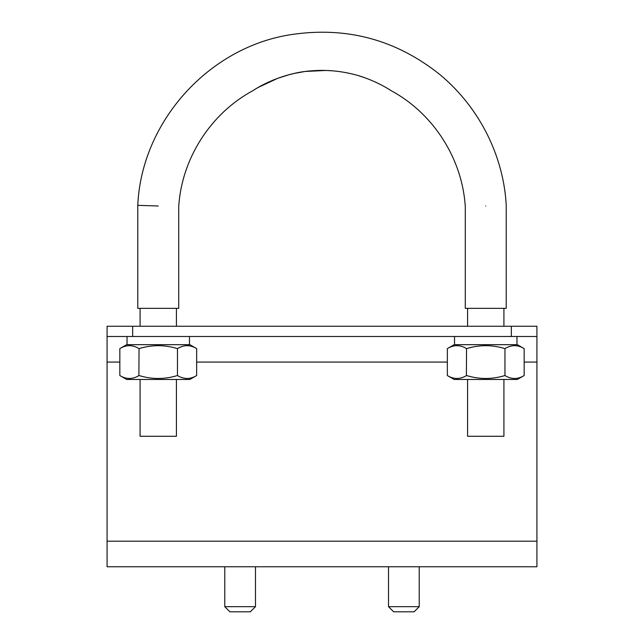 <?xml version="1.0" encoding="UTF-8"?>
<svg xmlns="http://www.w3.org/2000/svg" width="644" height="644" viewBox="0 0 644 644"><rect width="100%" height="100%" fill="white"/><g stroke="black" fill="none" stroke-linecap="round" stroke-linejoin="round"><path stroke-width="0.97" d="M304.612 71.581L304.169 71.637M300.941 72.136L300.442 72.217M300.273 72.249L296.852 72.885M294.002 73.488L292.819 73.762M289.124 74.688L277.282 78.463M273.942 79.759L272.806 80.226M269.023 81.877L267.381 82.633M265.883 83.358L265.151 83.712M263.726 84.428L257.793 87.673M255.515 89.025L255.072 89.291M254.638 89.556L254.01 89.951M256.151 88.639L256.94 88.172M320.326 70.405L323.876 70.405M387.205 88.252L386.706 87.962M386.4 87.785L385.048 87.004M381.417 85.024L380.507 84.549M377.787 83.197L374.864 81.828M371.685 80.436L371.024 80.154M368.561 79.164L365.486 78.005M364.391 77.618L360.511 76.322M354.627 74.624L352.155 73.996M107.073 336.49L107.073 326.258L536.927 326.258L536.927 336.49L107.073 336.49L107.073 566.768L536.927 566.768L536.927 541.177L107.073 541.177M524.16 375.541L517.349 379.477L454.157 379.477L447.347 375.541C453.746 379.445 460.146 379.445 466.546 375.541C479.353 379.445 492.153 379.445 504.96 375.541C511.36 379.445 517.76 379.445 524.16 375.541L524.16 348.605L517.349 344.677L454.157 344.677L447.347 348.605C453.746 344.709 460.146 344.709 466.546 348.605L467.005 348.476M465.282 206.66L465.282 308.347L506.224 308.347L506.224 205.339C503.793 158.183 481.036 108.876 440.126 74.768C396.43 39.751 346.883 26.348 291.491 34.551C208.785 46.923 141.398 121.797 137.776 205.339L137.776 308.347L178.718 308.347L178.718 206.66C181.648 158.738 210.572 113.489 252.826 90.699C267.051 81.257 289.647 72.458 309.74 70.977C324.141 69.608 338.358 70.639 352.397 74.052C366.082 77.111 381.828 84.517 391.174 90.699C433.428 113.489 462.352 158.738 465.282 206.66C462.352 158.738 433.428 113.489 391.174 90.699M485.753 206C459.349 206.853 459.349 206.853 485.753 206C512.157 205.146 512.157 205.146 485.753 206M524.16 348.605C517.76 344.709 511.36 344.709 504.96 348.605L505.113 348.517M507.206 347.43L508.06 347.052M514.661 345.635L515.409 345.659M516.754 345.804L517.18 345.876M468.357 348.106L470.82 347.486M471.408 347.349L472.422 347.124M499.309 347.172L499.76 347.269M501.604 347.704L503.761 348.275M448.804 347.816L449.222 347.607M504.502 375.669L504.96 375.541L504.96 348.605C492.153 344.709 479.353 344.709 466.546 348.605L466.393 375.629M196.653 375.541L189.843 379.477L126.651 379.477L119.84 375.541C126.24 379.445 132.64 379.445 139.04 375.541C151.847 379.445 164.647 379.445 177.454 375.541C183.854 379.445 190.254 379.445 196.653 375.541L196.653 348.605L189.843 344.677L126.651 344.677L119.84 348.605C126.24 344.709 132.64 344.709 139.04 348.605L139.498 348.476M158.247 206L137.776 205.339L158.247 206M196.653 348.605C190.254 344.709 183.854 344.709 177.454 348.605L177.631 348.509M179.7 347.43L180.545 347.052M187.154 345.635L187.581 345.651M140.851 348.106L143.314 347.486M143.902 347.349L144.916 347.124M171.803 347.172L172.254 347.269M174.097 347.704L176.255 348.275M121.297 347.816L121.716 347.607M176.995 375.669L177.454 375.541L177.454 348.605C164.647 344.709 151.847 344.709 139.04 348.605L138.887 375.629M447.347 375.541L447.347 348.605M522.703 376.338L522.284 376.539M503.149 376.048L500.686 376.668M500.098 376.804L499.084 377.03M472.197 376.982L471.746 376.885M469.903 376.442L467.745 375.879M464.3 376.724L463.455 377.102M456.846 378.511L456.097 378.487M119.84 375.541L119.84 348.605M195.196 376.338L194.778 376.539M175.643 376.048L173.18 376.668M172.592 376.804L171.578 377.03M144.691 376.982L144.24 376.885M142.396 376.442L140.239 375.879M136.794 376.724L135.94 377.102M129.339 378.511L128.591 378.487M536.927 336.49L536.927 541.177M503.922 379.477L503.922 436.278L467.584 436.278L467.584 379.477M140.078 379.477L140.078 436.278L176.416 436.278L176.416 379.477M255.475 566.768L255.475 606.68L224.772 606.68L224.772 566.768M419.228 566.768L419.228 606.68L388.525 606.68L388.525 566.768M255.475 606.68L250.355 611.8L229.892 611.8L224.772 606.68M419.228 606.68L414.108 611.8L393.645 611.8L388.525 606.68M258.252 87.407L278.007 78.19M279.126 77.787L286.178 75.509M286.926 75.292L293.801 73.537M294.421 73.4L304.362 71.613M305.65 71.436L325.953 70.454M326.419 70.47L333.302 70.888M343.751 72.257L344.411 72.37M352.349 74.044L354.506 74.591M359.062 75.879L360.334 76.266M366.356 78.326L367.652 78.81M375.685 82.199L376.659 82.657M378.149 83.374L379.026 83.8M381.618 85.129L382.303 85.491M383.792 86.304L384.508 86.699M388.759 89.194L389.459 89.621M511.336 326.258L511.336 336.49M132.664 336.49L132.664 326.258M536.927 362.073L524.16 362.073M447.347 362.073L196.653 362.073M119.84 362.073L107.073 362.073M454.535 336.49L454.535 344.677M516.971 336.49L516.971 344.677M467.584 308.347L467.584 326.258M503.922 308.347L503.922 326.258M176.416 326.258L176.416 308.347M140.078 326.258L140.078 308.347M127.029 336.49L127.029 344.677M189.465 336.49L189.465 344.677"/></g></svg>
